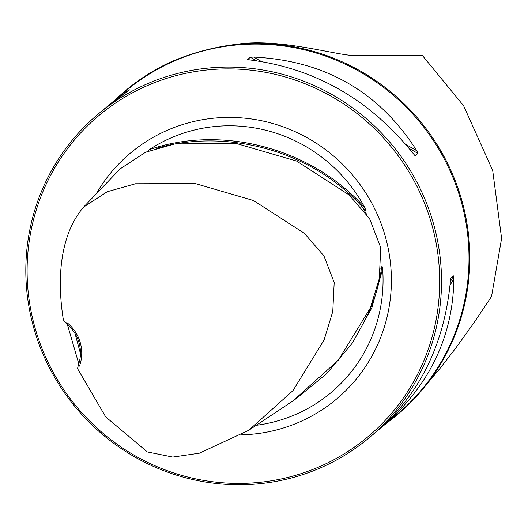 <?xml version="1.0" encoding="UTF-8"?>
<svg xmlns="http://www.w3.org/2000/svg" width="528" height="528" viewBox="0 0 528 528"><rect width="100%" height="100%" fill="white"/><g stroke="black" fill="none" stroke-linecap="round" stroke-linejoin="round"><path stroke-width="0.79" d="M116.127 99.059A211.484 205.979 50.1 0 1 146.738 75.075A211.484 205.979 50.1 0 1 169.904 62.363L150.341 72.831M416.11 396.805A211.484 205.979 50.1 0 0 446.642 161.515A211.484 205.979 50.1 0 0 237.395 44.194C276.811 38.353 329.492 53.222 349.727 55.255L422.314 55.42L463.643 105.805L492.703 170.531L501.6 238.418L491.548 296.446L473.728 323.156L455.354 348.632L440.352 367.996L416.11 396.805A211.484 205.979 50.1 0 1 387.123 422.723M237.395 44.194C213.688 47.005 191.195 53.064 169.904 62.363M78.408 364.934L77.524 368.597L105.706 416.896L147.338 451.935L172.801 457.063L199.373 453.182L248.714 430.294L292.783 401.042L338.263 360.281L370.273 308.114L379.276 278.632L380.754 247.705L369.587 218.658L349.067 194.911L296.558 161.047L236.854 143.649L175.177 143.847L145.622 152.196L120.12 168.881L83.556 207.134C58.991 235.917 57.156 281.186 63.373 319.889L66.442 323.737L66.805 322.502L79.471 366.095L78.408 364.934A36.94 35.977 -129.9 0 0 66.442 323.737M75.082 333.67L80.447 353.496M248.714 430.294L292.967 390.621L324.093 339.926L332.765 311.56L334.191 282.5L323.935 255.908L304.392 233.323L253.506 200.528L195.373 183.586L135.505 183.764L107.197 191.743L83.556 207.134M66.805 322.502A38.518 37.514 50.1 0 1 79.471 366.095M175.039 74.125A211.068 205.577 -129.9 0 0 98.168 114.094A211.068 205.577 -129.9 0 0 76.045 407.9A211.068 205.577 -129.9 0 0 369.164 437.758A211.068 205.577 -129.9 0 0 416.275 180.972A211.068 205.577 -129.9 0 0 175.039 74.125M414.817 155.423L413.272 153.615C369.844 99.647 315.467 68.435 250.147 59.974L247.678 59.486L250.358 57.242L253.618 57.07C324.859 60.575 379.229 91.786 416.75 150.704L417.971 153.457L415.12 155.668M369.164 437.758L377.289 430.954C420.103 393.637 444.47 343.761 450.377 281.332L450.859 278.124L453.539 275.88L453.856 278.421C453.215 336.442 429.429 385.829 382.496 426.598L379.751 428.855M109.039 105.026L127.413 91.04L129.38 89.806L126.7 92.05L106.293 107.29L98.168 114.094M175.204 75.867A209.484 204.032 -129.9 0 0 91.08 422.44A209.484 204.032 -129.9 0 0 433.891 330.158A209.484 204.032 -129.9 0 0 175.204 75.867M366.762 214.546L363.614 209.352L363.733 209.002L365.878 210.632L364.894 207.808A151.985 148.025 -129.9 0 0 191.176 130.845A151.985 148.025 -129.9 0 0 149.167 149.708L147.411 151.642M241.52 434.848A160.453 156.275 -129.9 0 0 389.156 253.572A160.453 156.275 -129.9 0 0 188.826 122.747A160.453 156.275 -129.9 0 0 96.116 193.994M256.232 425.304A151.985 148.025 -129.9 0 0 382.648 268.924L382.028 266.112L380.893 268.759L380.866 267.927M111.5 102.927L125.657 91.073A211.068 205.577 50.1 0 1 202.528 51.104A211.068 205.577 50.1 0 1 443.764 157.951A211.068 205.577 50.1 0 1 396.653 414.744L382.496 426.598M295.647 399.102L326.634 373.699L352.414 342.995L371.844 307.811L382.648 268.924M364.894 207.808C312.253 148.487 222.374 124.278 149.167 149.708M365.284 210.316C315.058 151.622 228.221 127.367 156.103 148.388M363.198 323.228C372.946 305.62 379.104 286.803 381.685 266.772M450.351 281.662L453.539 275.88M450.034 285.358L453.856 278.421M417.971 153.457L409.127 148.381M256.443 60.733L250.358 57.242M416.75 150.704L405.874 144.461M261.241 61.439L253.618 57.07M127.413 91.04L126.991 91.806M147.206 74.778L146.738 75.075M380.866 268.29L380.906 268.759"/></g></svg>
